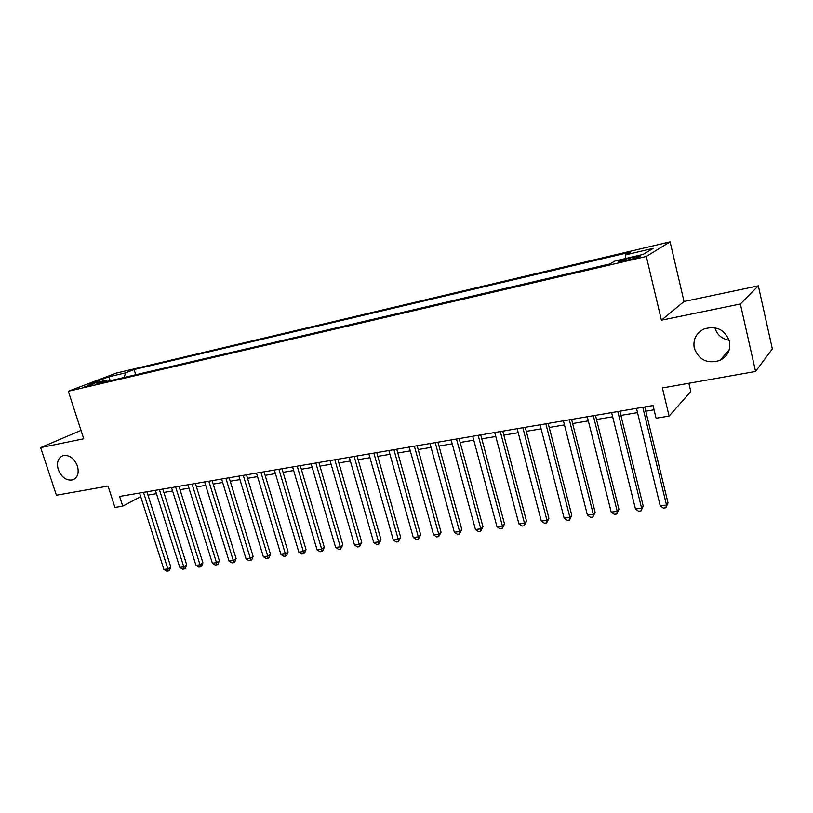 <?xml version="1.0" encoding="UTF-8"?>
<svg xmlns="http://www.w3.org/2000/svg" width="813" height="813" viewBox="0 0 813 813"><rect width="100%" height="100%" fill="white"/><g stroke="black" fill="none" stroke-linecap="round" stroke-linejoin="round"><path stroke-width="1.22" d="M77.418 465.991C79.207 472.902 77.713 477.505 72.957 479.833C66.575 481.011 61.686 477.617 58.272 469.65C56.443 462.688 57.957 458.054 62.814 455.727C69.156 454.609 74.024 458.034 77.418 465.991M729.159 340.281C721.741 338.879 716.985 334.702 714.881 327.741M729.464 341.43C730.806 349.956 727.645 356.287 719.962 360.413C707.473 364.143 698.906 360.057 694.261 348.147C692.849 339.417 696.162 332.995 704.221 328.869C716.527 325.474 724.942 329.661 729.464 341.43M84.044 387.1L94.694 383.472L84.044 387.1M670.115 241.827L116.218 373.106L68.322 391.266L646.305 256.451L670.115 241.827L684.038 301.501L661.416 320.19L740.369 303.991L758.326 285.82L684.038 301.501M758.326 285.82L772.35 348.919L755.572 371.46L662.382 387.953L669.109 416.083L690.826 391.531L688.885 383.269M81.015 430.392L40.65 447.617L56.402 495.229L108.048 486.083L114.948 507.444L122.733 506.164L140.69 496.601M740.369 303.991L755.572 371.46M669.109 416.083L656.101 418.228L653.042 405.545L119.602 496.428L122.733 506.164M634.272 256.999L628.591 258.331C620.949 260.282 617.606 261.471 618.591 261.918L629.912 259.601C637.636 257.63 640.99 256.43 639.963 256.004L634.272 256.999L634.607 258.382M107.428 381.358L106.056 380.301L96.828 383.838L609.892 263.94L615.014 260.993L643.235 254.378L653.256 248.331L625.685 254.835L630.41 252.111L134.125 369.549L125.466 372.872L124.277 377.415M106.056 380.301L89.064 384.285L108.668 376.836L125.466 372.872M661.416 320.19L646.305 256.451M40.65 447.617L83.729 438.776L68.322 391.266M147.966 495.097L156.462 493.664M163.87 492.414L172.59 490.95M180.029 489.69L188.992 488.186M196.472 486.926L205.689 485.371M213.199 484.101L222.66 482.505M230.211 481.235L239.947 479.599M247.528 478.318L257.528 476.631M265.15 475.351L275.424 473.613M283.087 472.323L293.656 470.544M301.338 469.253L312.202 467.414M319.936 466.113L331.104 464.233M338.869 462.922L350.352 460.991M358.147 459.68L369.956 457.689M377.791 456.367L389.935 454.325M397.811 452.993L410.291 450.89M418.207 449.559L431.042 447.394M438.99 446.052L452.201 443.827M460.188 442.485L473.776 440.189M481.794 438.837L495.767 436.49M503.826 435.128L518.216 432.709M526.306 431.337L541.112 428.847M549.232 427.475L564.476 424.904M572.637 423.532L588.317 420.89M596.518 419.508L612.667 416.784M620.898 415.402L637.524 412.598M645.786 411.205L654.069 409.813M625.583 258.514L625.685 254.835M135.751 374.732L134.125 369.549M108.668 376.836L110.294 380.687M642.788 407.293L666.508 505.036L660.237 505.838L636.488 408.37M644.76 406.957L668.022 502.932L666.508 505.036L665.847 507.779L663.337 508.095L660.237 505.838M668.022 502.932L665.847 507.779M617.799 411.551L641.62 508.227L635.471 509.009L611.63 412.598M619.862 411.195L643.225 506.133L641.62 508.227L641.02 510.93L638.571 511.245L635.471 509.009M643.225 506.133L641.02 510.93M593.317 415.717L617.23 511.347L611.213 512.119L587.281 416.754M595.482 415.352L618.937 509.263L617.23 511.347L616.711 514.019L614.303 514.324L611.213 512.119M618.937 509.263L616.711 514.019M569.344 419.803L593.348 514.405L587.443 515.157L563.429 420.809M571.59 419.427L595.126 512.332L593.348 514.405L592.88 517.048L590.523 517.353L587.443 515.157M595.126 512.332L592.88 517.048M545.858 423.807L569.933 517.403L564.151 518.145L540.066 424.793M548.186 423.41L571.803 515.34L569.933 517.403L569.537 520.015L567.22 520.31L564.151 518.145M571.803 515.34L569.537 520.015M522.85 427.729L546.986 520.35L541.316 521.072L517.17 428.695M525.259 427.313L548.938 518.288L546.986 520.35L546.651 522.922L544.385 523.206L541.316 521.072M548.938 518.288L546.651 522.922M500.29 431.571L524.487 523.226L518.938 523.938L494.721 432.516M502.78 431.144L526.509 521.174L524.487 523.226L524.212 525.767L521.987 526.052L518.938 523.938M526.509 521.174L524.212 525.767M478.176 435.341L502.434 526.052L496.987 526.753L472.719 436.266M480.737 434.904L504.527 524.009L502.434 526.052L502.21 528.562L500.025 528.846L496.987 526.753M504.527 524.009L502.21 528.562M456.5 439.03L480.798 528.826L475.453 529.507L451.144 439.945M459.132 438.583L482.963 526.794L480.798 528.826L480.625 531.306L478.491 531.58L475.453 529.507M482.963 526.794L480.625 531.306M435.24 442.648L459.579 531.55L454.335 532.22L429.986 443.542M437.933 442.191L461.814 529.517L459.579 531.55L459.457 533.999L457.363 534.263L454.335 532.22M461.814 529.517L459.457 533.999M414.386 446.205L438.756 534.212L433.614 534.873L409.234 447.079M417.15 445.737L441.053 532.19L438.756 534.212L438.695 536.631L436.632 536.895L433.614 534.873M441.053 532.19L438.695 536.631M393.929 449.691L418.329 536.834L413.278 537.474L388.878 450.554M396.754 449.213L420.687 534.822L418.329 536.834L418.309 539.222L416.286 539.476L413.278 537.474M420.687 534.822L418.309 539.222M373.858 453.105L398.279 539.395L393.329 540.035L368.899 453.959M376.734 452.617L400.697 537.393L398.279 539.395L398.309 541.763L396.327 542.017L393.329 540.035M400.697 537.393L398.309 541.763M354.153 456.469L378.594 541.915L373.736 542.545L349.285 457.292M357.09 455.971L381.063 539.923L378.594 541.915L378.665 544.253L376.724 544.507L373.736 542.545M381.063 539.923L378.665 544.253M334.824 459.762L359.275 544.395L354.498 545.005L330.037 460.575M337.802 459.254L361.795 542.413L359.275 544.395L359.387 546.702L357.476 546.946L354.498 545.005M361.795 542.413L359.387 546.702M315.84 462.993L340.301 546.824L335.617 547.423L311.145 463.796M318.869 462.475L342.873 544.852L340.301 546.824L340.454 549.11L338.584 549.344L335.617 547.423M342.873 544.852L340.454 549.11M297.202 466.174L321.663 549.212L317.06 549.801L292.589 466.957M300.282 465.646L324.285 547.251L321.663 549.212L321.857 551.468L320.017 551.702L317.06 549.801M324.285 547.251L322.913 550.686L321.857 551.468M278.889 469.284L303.361 551.56L298.838 552.139L274.367 470.056M282.02 468.755L306.034 549.598L303.361 551.56L303.595 553.795L301.786 554.019L298.838 552.139M306.034 549.598L304.662 553.003L303.595 553.795M260.912 472.353L285.383 553.866L280.932 554.436L256.471 473.105M264.083 471.814L288.097 551.915L285.383 553.866L285.648 556.072L283.869 556.295L280.932 554.436M288.097 551.915L286.735 555.289L285.648 556.072M243.25 475.361L267.711 556.122L263.341 556.692L238.88 476.103M246.471 474.812L270.465 554.181L267.711 556.122L268.016 558.307L266.268 558.531L263.341 556.692M270.465 554.181L269.113 557.535L268.016 558.307M225.902 478.318L250.343 558.348L246.054 558.907L221.603 479.05M229.154 477.759L253.138 556.417L250.343 558.348L250.689 560.513L248.971 560.726L246.054 558.907M253.138 556.417L251.806 559.74L250.689 560.513M208.839 481.225L233.28 560.543L229.063 561.082L204.632 481.936M212.142 480.666L236.116 558.612L233.28 560.543L233.656 562.677L231.969 562.891L229.063 561.082M236.116 558.612L234.784 561.905L233.656 562.677M192.081 484.081L216.502 562.687L212.356 563.216L187.935 484.782M195.415 483.511L219.378 560.767L216.502 562.687L216.908 564.801L215.252 565.015L212.356 563.216M219.378 560.767L218.057 564.029L216.908 564.801M175.608 486.885L200.008 564.801L195.933 565.32L171.533 487.576M178.972 486.306L202.915 562.891L200.008 564.801L200.445 566.895L198.809 567.098L195.933 565.32M202.915 562.891L201.604 566.133L200.445 566.895M159.409 489.639L183.789 566.874L179.775 567.393L155.405 490.33M162.813 489.06L186.726 564.974L183.789 566.874L184.256 568.948L182.651 569.151L179.775 567.393M186.726 564.974L185.435 568.185L184.256 568.948M143.484 492.353L167.844 568.927L163.891 569.425L139.551 493.024M146.919 491.774L170.811 567.027L167.844 568.927L168.332 570.97L166.756 571.173L163.891 569.425M170.811 567.027L169.521 570.218L168.332 570.97M628.947 259.825L628.591 258.331M72.957 479.833L74.227 479.223M719.962 360.413L729.19 349.925"/></g></svg>
